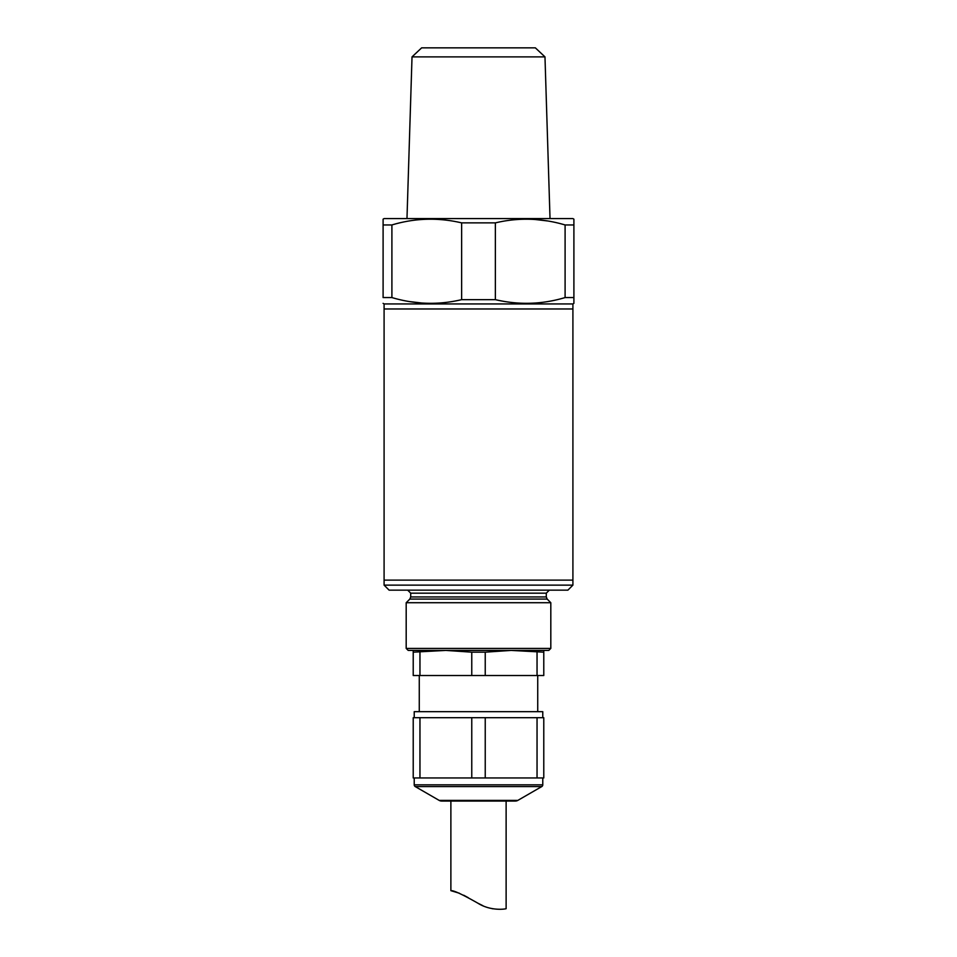 <?xml version="1.0" encoding="UTF-8"?>
<svg xmlns="http://www.w3.org/2000/svg" width="957" height="957" viewBox="0 0 957 957"><rect width="100%" height="100%" fill="white"/><g stroke="black" fill="none" stroke-linecap="round" stroke-linejoin="round"><path stroke-width="1.44" d="M384.092 585.134L572.908 585.134L567.884 590.158L389.116 590.158L384.092 585.134L384.092 580.121L572.908 580.121L384.092 580.121L384.092 308.967L572.908 308.967L384.092 308.967L384.092 303.943L572.908 303.943L573.901 303.357L573.901 297.567L573.901 303.357M412.024 56.882L421.642 47.85L535.358 47.85L544.976 56.882L412.024 56.882L406.976 218.579M544.976 56.882L550.024 218.579M572.908 585.134L572.908 303.943M383.099 219.153L383.099 224.955L383.099 219.153L384.092 218.579L572.908 218.579L573.901 219.153L573.901 224.955L565.097 224.955L565.097 297.567L573.901 297.567L573.901 224.955M461.633 299.649C438.426 305.151 415.182 304.458 391.903 297.567L383.099 297.567L383.099 224.955L391.903 224.955C414.907 218.064 438.15 217.371 461.633 222.873L461.633 299.649L495.367 299.649L495.367 222.873L461.633 222.873M495.367 222.873C518.574 217.371 541.818 218.064 565.097 224.955M565.097 297.567C542.093 304.458 518.85 305.151 495.367 299.649M384.092 303.943L383.099 303.357M409.763 301.611L422.193 303.058M391.903 297.567L391.903 224.955M547.237 220.911L534.807 219.452M542.775 777.957L542.775 784.836A2.01 2.01 0 0 1 541.77 786.57L517.845 800.387A5.024 5.024 0 0 1 515.333 801.057L441.667 801.057L450.879 801.057L450.879 890.668L459.408 893.24M450.879 890.668C453.367 890.201 462.339 894.364 477.782 903.133C491.348 911.746 506.815 908.851 506.121 908.648L506.121 801.057L515.333 801.057M517.845 800.387L439.155 800.387A5.024 5.024 0 0 0 441.667 801.057M414.225 777.957L414.225 784.836A2.01 2.01 0 0 0 415.23 786.57L439.155 800.387M463.714 895.226L468.2 897.654M477.782 903.133L482.807 905.657M488.871 907.894L492.879 908.803M550.813 602.719L406.187 602.719L406.187 648.403L550.813 648.403L550.813 602.719L547.177 599.082L409.823 599.082L406.187 602.719M550.813 648.403L548.804 650.413L408.196 650.413L406.187 648.403M542.775 717.702L542.775 711.673L414.225 711.673L414.225 717.702M419.274 675.522L419.274 711.673M537.726 675.522L537.726 711.673M413.221 650.413L413.221 652.172L445.866 650.413L471.765 652.172L485.235 652.172L511.134 650.413L543.779 652.172L543.779 650.413M485.235 652.172L485.235 675.522L537.044 675.522L537.044 652.172M413.221 652.172L413.221 675.522L471.765 675.522L471.765 652.172M471.765 675.522L485.235 675.522M537.044 675.522L543.779 675.522L543.779 652.172M419.956 652.172L419.956 675.522M413.221 717.702L419.956 717.702L419.956 777.957L413.221 777.957L413.221 717.702M419.956 777.957L471.765 777.957L471.765 717.702L419.956 717.702M471.765 717.702L485.235 717.702L485.235 777.957L471.765 777.957M485.235 777.957L537.044 777.957L537.044 717.702L485.235 717.702M537.044 717.702L543.779 717.702L543.779 777.957L537.044 777.957M506.121 801.057L450.879 801.057M410.709 593.173L410.709 596.953L546.291 596.953L546.291 593.173L410.709 593.173L407.694 590.158M541.77 786.57L415.23 786.57M542.775 784.836L414.225 784.836M410.709 596.953L409.823 599.082M546.291 596.953L547.177 599.082M546.291 593.173L549.306 590.158"/></g></svg>
